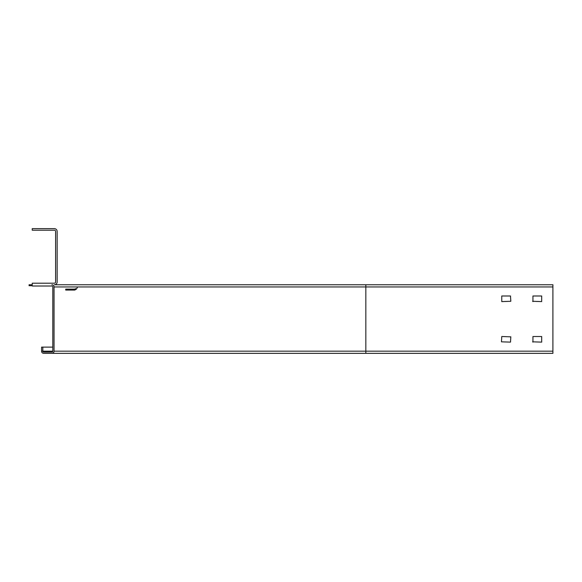 <?xml version="1.0" encoding="UTF-8"?>
<svg xmlns="http://www.w3.org/2000/svg" width="582" height="582" viewBox="0 0 582 582"><rect width="100%" height="100%" fill="white"/><g stroke="black" fill="none" stroke-linecap="round" stroke-linejoin="round"><path stroke-width="0.87" d="M77.399 287.413L76.409 289.13L75.595 288.665L74.787 289.13L74.787 290.062L65.708 290.062L65.708 289.13L74.787 289.13M76.409 289.13L74.787 290.062M32.221 285.697L29.1 285.697L29.1 284.765L32.221 284.765L32.221 283.208L54.352 283.208A1.244 1.244 0 0 0 55.603 281.957L55.603 231.447A1.244 1.244 0 0 0 54.352 230.203L32.221 230.203L32.221 228.646L54.352 228.646A2.808 2.808 0 0 1 57.16 231.447L57.16 281.957A2.808 2.808 0 0 1 54.352 284.765L552.9 284.765L552.9 353.354L51.863 353.354A2.183 2.183 0 0 0 54.046 351.172L54.046 286.948A2.183 2.183 0 0 0 51.863 284.765M532.945 342.136L532.945 336.52L541.675 336.52L541.675 342.136L532.632 341.823M532.945 301.6L532.945 295.991L541.675 295.991L541.675 301.6L532.632 301.287M52.795 286.948A0.938 0.938 0 0 0 51.863 286.009A0.938 0.938 0 0 1 52.795 286.948L52.795 351.172A0.938 0.938 0 0 1 51.863 352.11L43.752 352.11A0.938 0.938 0 0 1 42.821 351.172L41.569 351.172A2.183 2.183 0 0 0 43.752 353.354L51.863 353.354M41.569 347.119L41.569 351.172L41.569 347.119L42.821 347.119L42.821 351.172L52.795 351.172M51.863 286.009L32.221 286.009L32.221 284.765M501.764 295.991L510.494 295.991L510.807 301.287L501.764 301.6L501.764 295.991M510.807 336.833L510.494 342.136L501.458 341.823L501.764 336.52L510.807 336.833M42.821 347.119L52.795 347.119M54.046 286.948L552.9 286.948M552.9 351.172L365.831 351.172L365.831 284.765M365.831 353.354L365.831 351.172L54.046 351.172"/></g></svg>

